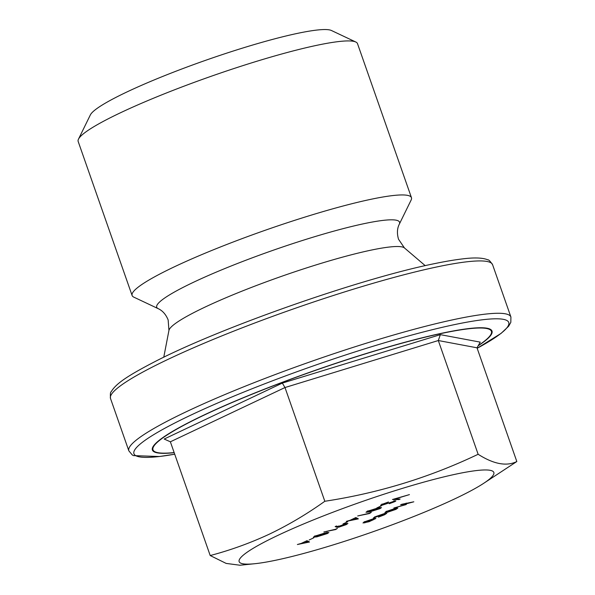 <?xml version="1.0" encoding="UTF-8"?>
<svg xmlns="http://www.w3.org/2000/svg" width="595" height="595" viewBox="0 0 595 595"><rect width="100%" height="100%" fill="white"/><g stroke="black" fill="none" stroke-linecap="round" stroke-linejoin="round"><path stroke-width="0.89" d="M277.88 535.381A134.946 16.035 160.7 0 0 254.905 563.703A134.946 16.035 160.7 0 0 455.108 498.699A134.946 16.035 160.7 0 0 482.813 483.891A134.946 16.035 160.7 0 0 439.698 477.919A134.946 16.035 160.7 0 0 277.88 535.381M482.813 483.891L516.824 461.534C506.546 466.592 493.649 464.174 478.135 454.275C429.649 477.421 378.546 493.084 324.825 501.273C307.005 513.998 288.56 524.939 269.505 534.087C250.317 543.019 230.555 550.167 210.206 555.544L226.152 563.413L239.986 565.235L254.905 563.703M158.196 308.656A128.646 15.284 160.7 0 1 223.623 269.044A128.646 15.284 160.7 0 1 365.486 223.363A128.646 15.284 160.7 0 1 399.282 224.233L411.145 200.017A147.984 17.582 160.7 0 0 411.457 197.681L357.513 43.658A147.984 17.582 160.7 0 0 355.817 42.022L331.437 30.501A128.646 15.284 160.7 0 0 298.846 33.089A128.646 15.284 160.7 0 0 170.378 73.386A128.646 15.284 160.7 0 0 90.351 114.932L78.481 139.141A147.984 17.582 160.7 0 0 78.176 141.476L132.112 295.507A147.984 17.582 160.7 0 0 133.815 297.143L158.196 308.656C162.576 310.672 165.901 314.443 168.154 319.961L168.943 330.433L163.766 357.223M355.817 42.022A147.984 17.582 160.7 0 0 318.332 44.997A147.984 17.582 160.7 0 0 170.549 91.355A147.984 17.582 160.7 0 0 78.481 139.141M411.457 197.681A147.984 17.582 160.7 0 0 372.269 199.02A147.984 17.582 160.7 0 0 216.684 248.472A147.984 17.582 160.7 0 0 132.112 295.507M313.855 537.768L309.155 539.992L313.855 537.768M337.432 528.375L335.669 529.535L323.851 531.982L335.558 529.267L337.432 528.375M347.688 521.748L342.988 523.972L347.688 521.748M371.265 512.362L369.502 513.515L357.684 515.962L369.383 513.247L371.265 512.362M381.514 505.728L376.821 507.959L381.514 505.728M392.455 499.503L409.442 494.609L394.887 499.019L400.123 499.019L398.947 499.577L392.455 499.503M373.4 517.955L375.653 516.601L384.958 513.366L386.772 513.307L384.504 514.794L378.39 517.144L383.522 514.972L385.27 513.82L383.961 513.864L373.37 518.081M374.679 516.802L374.969 517.605M407.515 503.102L405.998 504.62L393.868 508.018L405.128 504.746L405.879 503.779L400.606 504.828L401.699 504.307L413.822 501.801L407.664 503.452M406.162 503.095L406.422 503.853L405.768 503.467M385.158 512.28L385.292 512.667C384.608 512.578 385.188 512.087 387.033 511.209L395.972 508.167L397.824 508.056L395.95 509.372L386.683 512.511L394.671 508.725L385.002 512.54M386.341 511.224L386.765 512.109M375.884 518.49L369.093 521.703L362.987 522.975L364.973 521.659L374.047 518.543L375.884 518.49M394.768 500.901C396.307 500.633 396.225 500.916 394.515 501.756L389.264 503.712L393.726 501.406L381.886 505.281C380.153 505.572 380.25 505.244 382.176 504.292L388.476 501.994L383.388 504.039C382.042 504.686 381.916 504.924 382.994 504.753L395.883 500.856M381.983 504.024L382.25 504.783L382.994 504.753M393.429 501.949L393.645 501.183M381.633 504.56L381.886 505.281L380.651 505.319M367.554 511.209L377.84 507.996L381.499 507.609L379.974 508.643L369.54 511.923L365.992 512.273L367.554 511.209M355.87 517.546L358.368 518.87L346.253 521.376L350.076 520.29L355.87 517.546M336.703 527.237L335.141 526.553L336.606 526.017L338.012 526.635L346.454 523.548L347.911 523.488L346.178 524.641L338.763 527.185L336.703 527.237L335.944 526.263M314.926 536.125L325.212 532.912L328.871 532.525L327.347 533.559L316.912 536.839L313.364 537.188L314.926 536.125M307.005 540.684L309.504 542.008L297.381 544.514L301.204 543.428L307.005 540.684M516.824 461.534L476.997 347.8L438.307 340.533L478.135 454.275M282.328 383.098L164.183 439.036L170.371 441.802L284.99 387.538L282.328 383.098L440.352 334.65L438.307 340.533L284.99 387.538L324.825 501.273M170.371 441.802L210.206 555.544M476.997 347.8L480.239 342.132L440.352 334.65M406.906 503.229L406.326 503.563M396.865 508.011L396.233 508.346M396.322 508.695L395.615 508.561L388.84 511.767L394.827 509.618L396.322 508.695L395.511 508.264M385.791 513.217L385.181 513.559M374.909 518.394L374.24 518.758M364.668 522.536L364.802 522.923M364.415 522.187L363.709 522.306M365.895 522.403L372.857 520.023L374.329 519.011L366.037 521.436L364.504 522.455L365.895 522.403M398.754 499.019L398.947 499.577M394.262 501.02L394.515 501.756M380.398 507.535L379.707 507.885M368.64 510.733L368.134 511.797L370.64 511.403L379.803 508.16L379.974 508.643M367.569 511.492L366.788 511.603M379.543 507.401L379.803 508.16L376.754 508.509L368.729 510.979M367.383 510.956L368.134 511.797M357.439 518.245L356.249 518.49M354.836 518.044L351.288 520.045L356.42 518.981L355.274 517.829M356.42 518.981L354.932 518.319M346.662 523.503L346.186 523.749M338.875 526.344L338.763 527.185M336.435 526.478L338.377 526.449M346.015 523.273L346.283 524.031L340.214 525.891C338.696 526.627 338.607 526.88 339.931 526.649L345.026 524.864C346.55 524.121 346.677 523.853 345.412 524.054L345.331 523.816M338.726 525.921L338.994 526.679L339.931 526.649M327.771 532.451L327.079 532.8M316.012 535.649L315.506 536.712L318.013 536.318L327.176 533.075L327.347 533.559M314.941 536.407L314.16 536.519M326.915 532.317L327.176 533.075L324.126 533.425L316.101 535.894M314.755 535.872L315.506 536.712M308.567 541.383L307.377 541.629M305.964 541.175L302.416 543.176L307.548 542.119L306.41 540.967M307.548 542.119L306.061 541.457M399.282 224.233C397.11 228.547 396.865 233.56 398.546 239.279L404.459 247.951A125.069 14.86 160.7 0 0 371.964 249.952A125.069 14.86 160.7 0 0 244.255 290.241A125.069 14.86 160.7 0 0 168.943 330.433M110.506 398.471C110.194 394.173 110.41 391.956 111.153 391.822C115.772 383.872 126.661 376.226 155.726 361.202C222.374 326.893 362.147 278.021 435.019 263.54C445.343 261.406 454.32 259.881 461.973 258.966C474.178 257.375 482.85 257.687 487.974 259.896C488.562 259.502 490.094 261.093 492.578 264.671A202.412 24.053 160.7 0 0 438.984 266.5A202.412 24.053 160.7 0 0 226.182 334.145A202.412 24.053 160.7 0 0 110.506 398.471L128.832 450.817A202.412 24.053 -19.3 0 1 244.515 386.49A202.412 24.053 -19.3 0 1 457.317 318.846A202.412 24.053 -19.3 0 1 510.912 317.016L510.822 322.356L508.628 326.253L501.124 333.356L477.168 348.291A198.544 23.592 160.7 0 0 456.149 324.268A198.544 23.592 160.7 0 0 197.533 412A198.544 23.592 160.7 0 0 174.714 454.201L159.445 456.521L133.488 455.614L132.261 454.952L128.832 450.817M478.276 345.554A179.303 21.308 160.7 0 0 443.959 332.94A179.303 21.308 160.7 0 0 221.347 407.225A179.303 21.308 160.7 0 0 174.142 452.564M174.186 452.683A179.928 21.383 -19.3 0 1 220.514 407.456A179.928 21.383 -19.3 0 1 444.368 332.702A179.928 21.383 -19.3 0 1 478.142 345.799M404.459 247.951L425.224 265.66M492.578 264.671L510.912 317.016M396.337 508.636L396.069 507.877M385.27 513.82L385.01 513.061M364.504 522.455L364.237 521.696M374.329 519.011L374.069 518.252M394.292 501.384L394.024 500.626"/></g></svg>
